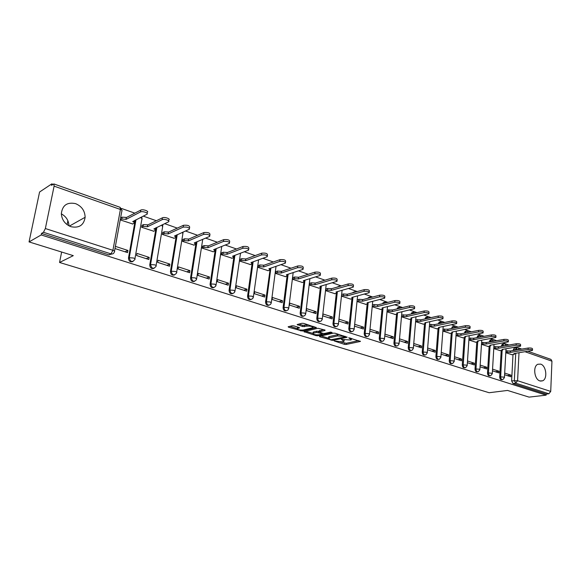 <?xml version="1.0" encoding="UTF-8"?>
<svg xmlns="http://www.w3.org/2000/svg" width="581" height="581" viewBox="0 0 581 581"><rect width="100%" height="100%" fill="white"/><g stroke="black" fill="none" stroke-linecap="round" stroke-linejoin="round"><path stroke-width="0.87" d="M334.184 340.931L344.38 344.344L346.087 344.468L360.445 341.432L348.709 337.772L351.338 339.783L350.67 340.023L341.374 339.369L344.025 341.352L342.216 341.831L334.184 340.931M71.035 226.713C79.139 228.318 83.838 225.174 85.131 217.287C84.913 210.816 81.739 206.27 75.61 203.648C67.106 201.897 62.349 205.275 61.332 213.786C61.906 220.039 65.137 224.346 71.035 226.713M61.332 213.837C66.169 216.539 68.718 220.54 68.979 225.842M539.923 380.933L542.589 380.824C547.825 378.899 546.278 365.645 540.657 364.113L537.817 364.265C532.675 366.306 534.331 379.516 539.923 380.933M293.877 325.897L292.09 325.767L288.14 326.776L288.575 327.219L302.323 331.025L316.318 327.64L303.812 323.414L302.004 323.283L297.138 324.525L302.752 326.587L306.877 326.144C310.726 325.963 312.694 326.471 312.796 327.669L303.238 330.037C299.447 330.204 297.494 329.696 297.378 328.526L299.476 327.938L299.048 327.495L293.877 325.897M546.125 395.16L529.066 397.121L507.525 390.439L489.158 392.727L59.552 262.474L73.286 255.647L29.05 241.914L41.193 234.942L546.125 395.16L546.169 394.085L548.878 393.773L515.725 383.177L514.323 380.475L515.739 353.299M319.485 336.297L319.703 336.769L332.855 340.408L347.111 337.263L335.215 333.247L333.436 333.124L319.485 336.297M316.028 335.644L303.914 331.628L317.916 328.265L324.786 329.986L324.997 330.48L319.122 331.874L322.847 333.334L324.612 333.458L330.56 332.092L332.085 332.477L317.771 335.774L316.028 335.644L316.122 334.859M29.05 241.914L39.573 192.02L51.789 183.879L53.031 184.315M516.785 347.801L515.216 347.249M508.905 345.027L503.044 342.957M496.668 340.713L490.596 338.57M484.147 336.297L477.865 334.082M471.344 331.78L464.836 329.492M458.242 327.161L451.495 324.786M444.828 322.433L437.842 319.971M431.095 317.596L423.861 315.047M417.035 312.636L409.532 309.993M402.626 307.56L394.855 304.822M387.861 302.352L379.807 299.513M372.726 297.022L364.374 294.073M357.213 291.546L348.549 288.496M341.301 285.939L332.31 282.773M324.968 280.18L315.65 276.897M308.213 274.276L298.54 270.862M291.008 268.211L280.964 264.667M273.331 261.98L262.91 258.305M255.175 255.575L244.354 251.762M236.518 249.002L225.268 245.037M217.33 242.233L205.645 238.116M197.591 235.276L185.448 230.998M177.285 228.115L164.655 223.663M156.376 220.744L143.238 216.117M134.843 213.154L121.502 208.456M41.193 234.942L41.505 233.431L43.459 232.306L45.354 228.536L54.106 186.145L53.895 183.945L51.484 185.339L51.789 183.879M546.169 394.085L513.023 383.533L511.621 380.838L513.008 354.563M513.226 350.517L513.263 349.871L515.935 349.421L517.257 347.714M528.02 351.302L550.977 359.399L551.95 361.186L550.723 391.412L548.878 393.773M492.463 370.816L498.905 372.908L498.999 371.237L495.382 371.767M493.77 348.571L500.168 350.648M480.059 366.8L486.704 368.95L486.805 367.265L483.203 367.817M481.467 344.337L488.069 346.472M467.371 362.689L474.234 364.912L474.343 363.205L470.741 363.779M468.889 340.001L475.701 342.209M454.393 358.484L461.474 360.779L461.597 359.058L458.002 359.654M456.02 335.571L463.05 337.851M441.11 354.185L448.423 356.552L448.554 354.817L444.973 355.434M442.853 331.032L450.115 333.392M427.522 349.784L435.075 352.224L435.205 350.474L431.647 351.113M429.381 326.391L436.876 328.831M413.607 345.274L421.407 347.801L421.552 346.022L418 346.697M415.597 321.642L423.331 324.162M399.358 340.655L407.412 343.269L407.564 341.475L404.035 342.173M401.478 316.776L409.467 319.383M384.767 335.927L393.083 338.621L393.243 336.813L389.735 337.539M387.019 311.801L395.269 314.488M369.814 331.083L378.398 333.872L378.572 332.034L375.079 332.797M372.203 306.695L380.729 309.477M354.512 326.13L363.357 328.999L363.546 327.147L360.075 327.931M357.054 301.474L365.827 304.342M338.868 321.061L347.939 324.002L348.135 322.128L344.693 322.949M341.563 296.143L350.561 299.077M332.339 316.986L323.043 313.965L322.825 315.868L332.129 318.882L332.339 316.986L328.919 317.843M326.137 288.88L325.687 290.667L334.91 293.688M316.137 311.714L306.601 308.613L306.376 310.537L315.919 313.631L316.137 311.714L312.752 312.6M309.862 283.252L309.397 285.06L318.867 288.154M299.52 306.303L289.73 303.122L289.491 305.069L299.28 308.242L299.52 306.303L296.157 307.226M293.165 277.471L292.693 279.301L302.403 282.482M282.46 300.755L272.409 297.479L272.155 299.455L282.213 302.708L282.46 300.755L279.134 301.713M276.033 271.545L275.539 273.397L285.511 276.658M264.943 295.054L254.623 291.691L254.355 293.688L264.682 297.029L264.943 295.054L261.661 296.056M258.443 265.452L257.935 267.333L268.175 270.681M246.961 289.2L236.358 285.75L236.075 287.762L246.678 291.197L246.961 289.2L243.715 290.239M240.374 259.206L239.859 261.101L250.375 264.544M228.478 283.187L217.584 279.635L217.287 281.676L228.188 285.206L228.478 283.187L225.283 284.269M221.811 252.779L221.281 254.703L232.088 258.24M209.487 276.999L198.288 273.36L197.968 275.423L209.175 279.054L209.487 276.999L206.342 278.132M202.733 246.177L202.195 248.131L213.3 251.762M189.958 270.644L178.447 266.897L178.106 268.988L189.631 272.721L189.958 270.644L186.864 271.821M183.124 239.394L182.565 241.369L193.981 245.102M169.877 264.108L158.025 260.252L157.669 262.365L169.529 266.207L169.877 264.108L166.841 265.335M162.949 232.415L162.375 234.412L174.126 238.254M149.208 257.383L137.014 253.41L136.637 255.553L148.845 259.511L149.208 257.383L146.23 258.661M142.192 225.232L141.604 227.258L153.696 231.209M114.987 248.537L127.551 252.612L127.936 250.462L125.031 251.791M120.231 219.894L132.671 223.961M132.918 261.566C130.217 262.351 128.735 261.181 128.481 258.073L135.228 220.163M154.03 268.349C151.43 269.076 150.007 267.921 149.767 264.9L156.115 227.716M174.554 274.944C172.041 275.612 170.676 274.479 170.451 271.523L176.421 235.029M194.504 281.342C192.079 281.974 190.764 280.848 190.546 277.965L195.848 244.187M195.877 243.991L196.124 242.415M213.902 287.559C211.564 288.154 210.293 287.043 210.082 284.218L215.079 251.021M215.159 250.476L215.34 249.271M232.778 293.608C230.519 294.168 229.292 293.071 229.081 290.311L233.802 257.586M251.152 299.491C248.966 300.021 247.775 298.939 247.571 296.237L252.023 263.956M269.032 305.214C266.919 305.722 265.764 304.655 265.568 302.004L270.02 270.027L268.909 268.771L285.402 263.128C285.438 261.69 283.572 261.109 279.795 261.392L263.68 266.955L259.649 266.65L257.949 267.245M286.455 310.791C284.407 311.278 283.281 310.218 283.092 307.618L287.058 276.157M303.42 316.217C301.437 316.681 300.348 315.643 300.159 313.086L303.907 282.017M319.957 321.504C318.032 321.954 316.979 320.923 316.783 318.41L320.32 287.726M336.079 326.653C334.213 327.096 333.182 326.079 332.993 323.602L336.326 293.289M351.803 331.678C349.987 332.107 348.985 331.105 348.796 328.664L351.933 298.714M367.141 336.573C365.376 336.995 364.396 336.007 364.207 333.603L367.163 304.001M382.102 341.352C380.388 341.766 379.437 340.793 379.24 338.425L382.022 309.165M396.707 346.015C395.036 346.421 394.107 345.463 393.918 343.124L396.525 314.198M410.97 350.561C409.344 350.968 408.436 350.016 408.24 347.714L410.687 319.107M424.893 355.006C423.309 355.405 422.423 354.468 422.227 352.195L424.522 323.907M438.495 359.349L438.502 359.349C436.956 359.741 436.084 358.818 435.888 356.574L438.038 328.592M438.408 323.791L439.345 323.515L440.086 321.976L440.863 321.743M451.829 363.597L451.749 363.604C450.26 363.96 449.425 363.038 449.236 360.852L451.248 333.167M451.582 328.512L454.015 326.369M464.858 367.744L464.713 367.766C463.268 368.078 462.461 367.163 462.28 365.028L464.154 337.641M464.466 333.124L466.87 330.894M477.589 371.804L477.386 371.833C475.992 372.109 475.207 371.201 475.033 369.117L476.776 342.013M477.059 337.619L479.441 335.31M490.037 375.769L489.776 375.805C488.425 376.045 487.67 375.152 487.503 373.111L489.122 346.291M489.376 342.02L491.737 339.638M502.216 379.647L501.897 379.691C500.59 379.901 499.856 379.015 499.696 377.018L501.2 350.474M501.432 346.32L501.461 345.746L502.412 345.586L503.763 343.865M59.552 262.474L61.637 252.031M67.106 224.658L67.89 220.729M504.598 374.745L510.837 376.771L510.931 375.115L507.307 375.624M505.804 352.718L512.014 354.722M415.756 319.891L420.789 319.782L420.797 321.358L415.611 321.416M510.931 375.115L504.686 373.082M322.796 280.776L321.591 281.197M338.752 286.375L337.285 287.087M354.308 291.836L352.718 292.78M369.48 297.16L367.817 298.3M384.288 302.36L383.14 302.723L382.588 303.674M398.748 307.436L397.651 307.756L397.026 308.896M412.859 312.389L411.813 312.672L411.137 313.987M426.643 317.233L425.641 317.473L424.929 318.954M440.107 321.961L439.149 322.172L438.415 323.711M453.267 326.587L452.352 326.769L451.597 328.323M466.144 331.105L465.25 331.257L464.488 332.826M478.722 335.527L477.858 335.658L477.088 337.227M490.916 339.827L490.19 339.958L489.405 341.534M502.921 344.046L502.245 344.163L501.461 345.746M41.505 233.431L108.872 254.877L111.755 254.02M514.679 348.179L514.047 348.288L513.263 349.871M498.999 371.237L492.557 369.138M486.805 367.265L480.16 365.1M474.343 363.205L467.487 360.975M461.597 359.058L454.516 356.756M448.554 354.817L441.248 352.435M435.205 350.474L427.66 348.012M421.552 346.022L413.759 343.487M407.564 341.475L399.517 338.854M393.243 336.813L384.934 334.111M378.572 332.034L369.995 329.245M363.546 327.147L354.7 324.271M348.135 322.128L339.072 319.18M127.936 250.462L115.387 246.373M344.09 340.72L344.337 339.987M351.411 339.13L351.658 338.403M340.691 341.969L346.218 343.269L358.753 340.626M344.867 336.581L345.441 336.457M321.082 335.934L328.316 338.164M331.148 339.718L344.823 337.053L343.153 336.334L337.51 335.92L328.505 338.004L329.747 339.289L331.148 339.718M339.319 334.533L337.648 334.685L337.51 335.92M328.57 337.445L329.245 336.573L337.648 334.685M312.905 333.421L305.664 331.192M323.566 329.601L319.405 330.959M323.007 333.378L322.215 333.559M313.486 333.174L313.014 333.341C313.13 334.474 315.055 334.961 318.78 334.801L322.164 334.002L321.765 333.581L316.681 332.426L313.486 333.174L313.631 331.94L313.094 332.681M313.631 331.94L316.827 331.192L319.165 331.497M297.893 327.139L297.457 327.873M312.868 327.059L313.079 326.311M308.083 324.75L307.022 324.881L306.877 326.144M298.859 324.075L302.904 325.331L307.022 324.881M313.006 327.248L314.72 326.827M289.861 326.326L297.261 328.606M505.906 350.895L510.503 350.968L510.43 352.391L505.826 352.318M511.752 354.766L514.497 354.192L513.902 353.597L532.479 350.416C532.37 349.639 530.918 349.326 528.122 349.479L510.43 352.391M510.503 350.968L528.194 348.026C530.983 347.874 532.436 348.186 532.545 348.963L532.494 350.06M493.879 346.755L498.433 346.77L498.469 348.251L493.792 348.193M499.914 350.692L502.638 350.103L502.02 349.486L520.547 346.189C520.445 345.39 518.971 345.07 516.139 345.23L498.469 348.251M498.549 346.813L516.211 343.763C519.044 343.603 520.518 343.923 520.627 344.729L520.569 345.826M481.584 342.521L486.333 342.565L486.246 344.017L481.489 343.974M487.815 346.523L490.509 345.927L489.877 345.281L508.346 341.875C508.252 341.047 506.763 340.713 503.88 340.88L486.246 344.017M486.333 342.565L503.959 339.398C506.843 339.231 508.331 339.565 508.426 340.401L508.368 341.49M469.005 338.2L473.842 338.222L473.747 339.689L468.911 339.667M475.44 342.26L478.112 341.657L477.459 340.982L495.869 337.459C495.775 336.602 494.264 336.261 491.337 336.428L473.747 339.689M473.842 338.222L491.432 334.939C494.358 334.758 495.862 335.106 495.956 335.971L495.891 337.053M456.143 333.777L461.06 333.784L460.958 335.266L456.041 335.259M462.788 337.902L465.439 337.285L464.756 336.581L483.094 332.949C483.014 332.056 481.482 331.7 478.504 331.882L460.958 335.266M461.06 333.784L478.606 330.371C481.584 330.19 483.109 330.545 483.189 331.439L483.123 332.514M442.991 329.253L447.864 329.195L447.878 330.734L442.875 330.749M449.854 333.443L452.468 332.819L451.771 332.085L470.029 328.323C469.956 327.401 468.402 327.038 465.374 327.219L447.878 330.734M447.995 329.238L465.483 325.694C468.504 325.505 470.058 325.876 470.131 326.805L470.058 327.873M429.526 324.626L434.486 324.547L434.501 326.101L429.403 326.137M436.614 328.882L439.2 328.25L438.473 327.481L456.651 323.595C456.586 322.637 455.01 322.259 451.931 322.455L434.501 326.101M434.617 324.59L452.04 320.915C455.119 320.712 456.695 321.097 456.76 322.063L456.681 323.123M423.07 324.22L425.619 323.573L424.871 322.767L442.947 318.758C442.889 317.763 441.299 317.364 438.161 317.567L420.797 321.358M420.927 319.833L438.285 316.013C441.415 315.81 443.012 316.202 443.063 317.204L442.983 318.257M401.631 315.047L406.911 314.96L406.773 316.5L401.493 316.587M409.206 319.441L411.718 318.787L410.941 317.945L428.916 313.798C428.865 312.767 427.253 312.36 424.065 312.571L406.773 316.5M406.911 314.96L424.188 310.995C427.376 310.784 428.996 311.191 429.039 312.229L428.96 313.268M387.178 310.087L392.415 309.92L392.407 311.532L388.725 311.234L387.033 311.641M395.007 314.553L397.491 313.885L396.678 313.006L414.536 308.714C414.5 307.647 412.859 307.226 409.612 307.443L392.407 311.532M392.553 309.971L409.75 305.853C412.997 305.628 414.638 306.056 414.667 307.131L414.58 308.162M372.37 305.003L374.12 304.567L377.701 304.807L377.694 306.434L373.968 306.136L372.218 306.579M380.468 309.542L382.908 308.867L382.073 307.952L399.801 303.514C399.772 302.403 398.108 301.96 394.804 302.193L377.694 306.434M377.846 304.858L394.949 300.58C398.254 300.355 399.917 300.791 399.946 301.909L399.851 302.933M357.228 299.796L359.014 299.324L362.631 299.571L362.617 301.212L358.847 300.914L357.061 301.386M365.565 304.408L367.969 303.725L367.098 302.766L384.695 298.176C384.673 297.029 382.981 296.571 379.618 296.804L362.617 301.212M362.776 299.622L379.771 295.177C383.14 294.937 384.825 295.402 384.847 296.557L384.745 297.566M341.744 294.444L343.524 293.957L347.329 294.255L347.155 295.86L343.349 295.562L341.577 296.049M350.299 299.15L352.66 298.46L351.759 297.45L369.196 292.708C369.189 291.509 367.475 291.037 364.04 291.277L347.155 295.86M347.329 294.255L364.207 289.636C367.635 289.389 369.356 289.868 369.363 291.066L369.262 292.069M325.883 288.953L327.64 288.445L331.337 288.692L331.308 290.377L327.459 290.072L325.694 290.58M334.649 293.761L336.965 293.056L336.021 292.003L353.306 287.094C353.306 285.852 351.563 285.358 348.063 285.612L331.308 290.377M331.49 288.742L348.244 283.949C351.737 283.695 353.48 284.189 353.48 285.438L353.371 286.426M309.608 283.325L311.358 282.802L315.091 283.041L315.055 284.748L311.162 284.443L309.412 284.966M318.606 288.227L320.872 287.522L319.891 286.418L336.995 281.335C337.009 280.049 335.23 279.534 331.671 279.795L315.055 284.748M315.243 283.1L331.86 278.117C335.419 277.856 337.191 278.372 337.176 279.657L337.074 280.63M292.911 277.551L294.647 277.006L298.416 277.253L298.373 278.967L294.436 278.669L292.701 279.214M302.142 282.562L304.357 281.836L303.34 280.688L320.254 275.423C320.276 274.094 318.468 273.557 314.837 273.825L298.373 278.967M298.576 277.304L315.04 272.126C318.664 271.857 320.472 272.387 320.451 273.731L320.334 274.69M275.772 271.632L277.493 271.058L281.473 271.363L281.255 273.041L277.275 272.736L275.554 273.31M285.249 276.738L287.413 276.011L286.353 274.806L303.057 269.359C303.093 267.972 301.256 267.42 297.552 267.696L281.255 273.041M281.473 271.363L297.762 265.975C301.466 265.699 303.297 266.251 303.267 267.645L303.151 268.589M258.182 265.546L259.881 264.951L263.738 265.197L263.68 266.955M267.914 270.768L269.766 270.143M263.912 265.256L280.013 259.656C283.789 259.366 285.656 259.947 285.62 261.392L285.503 262.321M270.31 268.291L270.107 269.388M240.113 259.3L241.798 258.676L245.872 258.988L245.625 260.709L241.551 260.397L239.873 261.014M250.113 264.638L252.161 263.883L250.999 262.568L267.253 256.722C267.296 255.226 265.394 254.631 261.537 254.921L245.625 260.709M245.872 258.988L261.777 253.163C265.626 252.866 267.529 253.469 267.485 254.972L267.362 255.887M252.597 261.995L252.256 263.222M221.55 252.88L223.213 252.234L227.156 252.481L227.084 254.282L222.959 253.977L221.296 254.616M231.826 258.334L233.816 257.572L232.603 256.199L248.595 250.142C248.646 248.588 246.707 247.964 242.778 248.269L227.084 254.282M227.338 252.546L243.025 246.482C246.954 246.177 248.893 246.809 248.842 248.363L248.719 249.271M234.325 255.546L233.918 256.882M202.478 246.286L204.12 245.61L208.1 245.857L208.02 247.688L203.844 247.375L202.203 248.043M213.038 251.863L214.97 251.094L213.692 249.648L229.408 243.374C229.466 241.761 227.491 241.108 223.474 241.42L208.02 247.688M208.288 245.923L223.743 239.619C227.752 239.307 229.727 239.96 229.677 241.573L229.546 242.466M215.507 248.929L215.072 250.375M182.862 239.503L184.482 238.806L188.505 239.045L188.418 240.897L184.192 240.585L182.579 241.282M193.727 245.211L195.586 244.427L194.25 242.916L209.676 236.409C209.734 234.739 207.715 234.056 203.619 234.375L188.418 240.897M188.702 239.111L203.902 232.553C207.991 232.233 210.01 232.908 209.952 234.593L209.821 235.465M196.131 242.124L195.703 243.679M162.695 232.531L164.285 231.797L168.359 232.044L168.25 233.918L163.98 233.606L162.389 234.332M173.864 238.37L175.658 237.571C176.283 237.121 175.883 236.62 174.453 236.06L189.362 229.241C189.421 227.505 187.358 226.801 183.182 227.127L168.25 233.918M168.555 232.109L183.48 225.283C187.656 224.949 189.711 225.66 189.653 227.403L189.515 228.268M176.181 235.138L175.789 236.801M141.938 225.355L143.5 224.593L147.618 224.832L147.501 226.735L143.18 226.416L141.619 227.178M153.435 231.332L155.156 230.519C155.81 230.054 155.388 229.531 153.885 228.943L168.446 221.862C170.72 220.838 164.176 218.543 162.135 219.662L147.501 226.735M147.821 224.905L162.448 217.795C164.496 216.669 171.032 218.972 168.759 220.003L168.613 220.853M155.635 227.948L155.294 229.727M120.579 217.969L122.119 217.163L126.273 217.417L126.142 219.335L121.785 219.008L120.245 219.807M132.41 224.092L134.058 223.264C134.741 222.784 134.298 222.232 132.715 221.608L146.913 214.258C149.252 213.22 142.527 210.809 140.471 211.956L126.142 219.335M126.476 217.49L140.805 210.068C142.861 208.913 149.578 211.331 147.24 212.377M134.472 220.548L134.204 222.443M45.354 228.536L112.917 250.309L120.412 209.458C122.025 210.097 122.489 210.678 121.821 211.179L114.515 251.137M121.974 210.358L120.056 207.294L120.412 209.458L54.106 186.145M511.621 380.838L517.584 380.729L550.723 391.412M515.906 350.074L515.935 349.421L518.891 349.573M519.007 352.769L517.584 380.729L515.725 383.177L513.023 383.533M551.95 361.186L525.159 351.766M128.481 258.073L129.251 257.732L135.998 219.778M149.767 264.9L150.559 264.566L156.906 227.345M170.451 271.523L171.25 271.211L177.227 234.666M190.546 277.965L191.367 277.66L196.988 241.761M210.082 284.218L210.918 283.935L216.212 248.646M229.081 290.311L229.931 290.035L234.92 255.32M247.571 296.237L248.428 295.969L253.134 261.806M265.568 302.004L266.439 301.742L270.869 268.102M283.092 307.618L283.971 307.371L288.14 274.225M300.159 313.086L301.045 312.847L304.974 280.187M316.783 318.41L317.684 318.185L321.38 285.983M332.993 323.602L333.893 323.385L337.379 291.626M348.796 328.664L349.704 328.461L352.979 297.123M364.207 333.603L365.122 333.407L368.085 303.616M368.114 303.369L368.201 302.483M379.24 338.425L380.17 338.229L382.952 308.838M382.988 308.438L383.053 307.712M393.918 343.124L394.848 342.943L397.455 313.907M408.24 347.714L409.177 347.54L411.624 318.853M422.227 352.195L423.164 352.028L425.459 323.668M435.888 356.574L436.832 356.414L438.975 328.374M439.345 323.595L440.151 323.421M449.236 360.852L450.181 360.692L452.185 332.964M452.519 328.323L453.914 328.04M462.28 365.028L463.231 364.883L465.098 337.452M465.403 332.942L467.24 332.579M475.033 369.117L475.984 368.971L477.72 341.831M478.003 337.445L478.025 337.053L480.197 337.038M487.503 373.111L488.454 372.973L490.066 346.116M490.328 341.853L490.357 341.367L492.826 341.403M499.696 377.018L500.648 376.887L502.144 350.307M502.376 346.153L502.412 345.586L505.143 345.673M502.855 379.56C501.548 379.771 500.807 378.877 500.648 376.887L503.938 377.134L504.431 377.665L502.855 379.56M490.727 375.675C489.376 375.914 488.621 375.014 488.454 372.973L491.773 373.227L492.289 373.772L490.727 375.675M478.337 371.695C476.936 371.963 476.159 371.056 475.984 368.971L479.332 369.225L479.87 369.799L478.337 371.695M465.657 367.62C464.219 367.933 463.406 367.018 463.231 364.883L466.608 365.137L467.168 365.732L465.657 367.62M452.701 363.452C451.205 363.8 450.369 362.885 450.181 360.692L453.594 360.954L454.175 361.578L452.701 363.452M439.439 359.189C437.892 359.581 437.028 358.659 436.832 356.414L440.282 356.669L440.877 357.322L439.439 359.189M425.866 354.817C424.275 355.26 423.375 354.33 423.164 352.028L426.65 352.282L427.267 352.972L425.866 354.817M425.858 318.744L426.57 317.27L427.405 317.008M411.98 350.336C410.331 350.844 409.394 349.907 409.177 347.54L412.692 347.801L413.338 348.513L411.98 350.336M412.06 313.776L412.735 312.455L413.628 312.164M397.76 345.746C396.053 346.32 395.08 345.383 394.848 342.943L398.399 343.204L399.067 343.952L397.76 345.746M397.949 308.678L398.573 307.531L399.525 307.196M383.199 341.04C381.427 341.686 380.417 340.749 380.17 338.229L383.75 338.491L384.455 339.275L383.199 341.04M383.504 303.442L384.063 302.49L385.08 302.12M368.281 336.217C366.451 336.936 365.398 336 365.122 333.407L368.746 333.668L369.48 334.489L368.281 336.217M368.732 298.068L370.279 296.913M352.994 331.264C351.098 332.071 350.002 331.141 349.704 328.461L353.364 328.723L354.127 329.58L352.994 331.264M353.618 292.534L355.114 291.582M337.329 326.173C335.368 327.088 334.22 326.159 333.893 323.385L337.597 323.653L338.389 324.554L337.329 326.173M338.186 286.832L339.565 286.113M321.264 320.952C319.23 321.976 318.039 321.053 317.684 318.185L321.416 318.446L322.252 319.39L321.264 320.952M322.477 280.928L323.624 280.507M304.793 315.577C302.686 316.732 301.437 315.824 301.045 312.847L304.822 313.115L305.686 314.103L304.793 315.577M287.885 310.058C285.714 311.358 284.407 310.457 283.971 307.371L287.784 307.632L288.692 308.671L287.885 310.058M270.535 304.379C268.291 305.831 266.926 304.952 266.439 301.742L270.296 302.011L271.247 303.093L270.535 304.379M252.713 298.532C250.411 300.159 248.98 299.309 248.428 295.969L252.336 296.237L253.331 297.37L252.713 298.532M234.412 292.512C232.044 294.335 230.555 293.507 229.931 290.035L233.874 290.297L234.92 291.488L234.412 292.512M215.595 286.317C213.176 288.35 211.622 287.551 210.918 283.935L214.905 284.196L216.009 285.445L215.595 286.317M196.255 279.933C193.793 282.184 192.158 281.429 191.367 277.66L195.398 277.929L196.56 279.229L196.255 279.933M176.348 273.346C173.85 275.852 172.158 275.133 171.25 271.211L175.331 271.472C176.762 271.988 177.169 272.445 176.551 272.845L176.348 273.346M155.861 266.57C153.348 269.323 151.576 268.654 150.559 264.566L154.684 264.834C156.187 265.379 156.616 265.851 155.977 266.265L155.861 266.57M134.763 259.584C132.243 262.605 130.405 261.987 129.251 257.732L133.427 258C135.01 258.574 135.46 259.075 134.792 259.496L134.763 259.584M253.41 296.775L258.596 259.845M235.014 290.87L240.527 253.207M216.103 284.799L221.739 246.438M196.661 278.56L202.551 240.549L202.319 239.517M176.668 272.148L182.884 233.693L182.267 232.415M156.093 265.553L162.658 226.648L161.576 225.13M140.217 217.643L140.529 217.744C142.076 218.362 142.512 218.906 141.837 219.393L134.923 258.763M108.872 254.877L111 253.882L43.459 232.306M114.384 251.878C113.891 253.585 112.758 254.26 111 253.882L112.917 250.309C114.566 250.905 115.053 251.428 114.384 251.878M519.174 349.53L518.223 347.837L514.047 348.288M342.877 339.544L342.819 340.103M350.205 337.946L350.147 338.52M360.264 341.112L360.227 341.505M346.218 343.269L346.087 344.468M344.504 343.146L344.38 344.344M346.944 336.936L346.901 337.336M332.935 339.682L332.855 340.408M331.192 339.732L331.134 340.277M319.768 336.232L319.703 336.769M344.613 336.196L344.555 336.769M343.211 335.76L343.153 336.334M329.245 336.573L329.115 337.793M304.393 331.49L304.328 332.056M325.04 330.081L324.997 330.48M319.448 330.574L319.303 331.809M317.865 334.917L317.771 335.774M321.83 333.015L321.765 333.581M318.584 331.315L318.446 332.55M316.827 331.192L316.681 332.426M299.353 327.619L299.309 327.996M297.959 327.161L297.813 328.367M304.691 325.462L304.546 326.711M302.904 325.331L302.752 326.587M297.639 324.38L297.566 324.975M316.187 327.314L316.144 327.706M302.425 330.146L302.323 331.025M300.66 330.102L300.566 330.901M288.648 326.631L288.575 327.219M510.387 350.931L510.314 352.355M507.14 350.692L507.06 352.115M528.194 348.026L528.122 349.479M498.433 346.77L498.353 348.215M495.157 346.537L495.07 347.975M516.211 343.763L516.139 345.23M486.217 342.529L486.123 343.981M482.905 342.289L482.811 343.741M503.959 339.398L503.88 340.88M473.718 338.186L473.624 339.653M470.378 337.939L470.276 339.406M491.432 334.939L491.337 336.428M460.936 333.741L460.835 335.222M457.559 333.501L457.458 334.983M478.606 330.371L478.504 331.882M447.864 329.195L447.755 330.691M444.458 328.955L444.342 330.451M465.483 325.694L465.374 327.219M434.486 324.547L434.37 326.057M431.044 324.3L430.92 325.818M452.04 320.915L451.931 322.455M420.789 319.782L420.666 321.315M417.318 319.543L417.187 321.068M438.285 316.013L438.161 317.567M406.773 314.909L406.635 316.456M403.258 314.67L403.127 316.209M424.188 310.995L424.065 312.571M392.415 309.92L392.269 311.481M388.863 309.68L388.725 311.234M409.75 305.853L409.612 307.443M377.701 304.807L377.548 306.383M374.12 304.567L373.968 306.136M394.949 300.58L394.804 302.193M362.631 299.571L362.471 301.161M359.014 299.324L358.847 300.914M379.771 295.177L379.618 296.804M347.177 294.197L347.01 295.809M343.524 293.957L343.349 295.562M364.207 289.636L364.04 291.277M331.337 288.692L331.155 290.318M327.64 288.445L327.459 290.072M348.244 283.949L348.063 285.612M315.091 283.041L314.895 284.69M311.358 282.802L311.162 284.443M331.86 278.117L331.671 279.795M298.416 277.253L298.213 278.916M294.647 277.006L294.436 278.669M315.04 272.126L314.837 273.825M281.306 271.305L281.088 272.983M277.493 271.058L277.275 272.736M297.762 265.975L297.552 267.696M263.738 265.197L263.505 266.897M259.881 264.951L259.649 266.65M280.013 259.656L279.795 261.392M245.69 258.923L245.451 260.644M241.798 258.676L241.551 260.397M261.777 253.163L261.537 254.921M227.156 252.481L226.902 254.224M223.213 252.234L222.959 253.977M243.025 246.482L242.778 248.269M208.1 245.857L207.831 247.622M204.12 245.61L203.844 247.375M223.743 239.619L223.474 241.42M188.505 239.045L188.222 240.832M184.482 238.806L184.192 240.585M203.902 232.553L203.619 234.375M168.359 232.044L168.054 233.845M164.285 231.797L163.98 233.606M183.48 225.283L183.182 227.127M147.618 224.832L147.298 226.663M143.5 224.593L143.18 226.416M162.448 217.795L162.135 219.662M126.273 217.417L125.932 219.262M122.097 217.171L121.763 219.022M140.784 210.075L140.449 211.971L140.805 210.068M69.429 226.067L85.131 217.287M540.541 381.085L542.589 380.824M502.245 344.163L503.197 344.003C504.613 343.647 505.586 344.148 506.109 345.506M506.022 348.803L504.446 377.396M490.19 339.958L491.134 339.783L494.068 341.178M477.858 335.658L478.802 335.477L481.751 336.748M465.25 331.257L466.187 331.076L469.15 332.209M452.352 326.769L453.289 326.573L456.252 327.568M439.149 322.172L443.042 322.811M425.641 317.473L429.512 317.945M411.813 312.672L415.647 312.956M397.651 307.756L401.42 307.843M383.14 302.723L386.823 302.614M368.281 297.574L371.833 297.254M353.045 292.308L356.407 291.771M337.423 286.912L340.502 286.164M494.01 344.548L492.303 373.489M481.729 340.197L479.884 369.501M469.172 335.738L467.189 365.42M456.332 331.177L454.197 361.251M443.194 326.507L440.906 356.981M429.751 321.714L427.296 352.609M415.996 316.812L413.367 348.135M401.921 311.779L399.103 343.553M387.498 306.623L384.491 338.861M372.733 301.321L369.523 334.053M357.598 295.889L354.178 329.122M342.093 290.304L338.44 324.075M323.98 280.478L322.6 280.892M326.202 284.567L322.302 318.889M309.898 278.669L305.751 313.573M293.18 272.598L288.764 308.119M276.033 266.345L271.32 302.527M202.689 239.822L202.682 239.365M183.03 232.945L182.971 232.102M162.811 225.871L162.644 224.622M142.004 218.594L141.655 216.916M120.056 207.294L53.895 183.945M521.782 349.094L518.223 347.837M344.903 336.283L344.838 336.907M328.643 336.791L328.505 338.004M319.267 330.64L319.122 331.874M313.159 332.114L313.014 333.341M322.259 333.153L322.194 333.784M297.53 327.277L297.378 328.526M514.534 353.495L514.512 353.902M502.674 349.37L502.652 349.798M490.553 345.158L490.531 345.608M478.163 340.851L478.134 341.323M465.497 336.443L465.461 336.936M452.534 331.933L452.497 332.448M439.272 327.314L439.229 327.866M425.699 322.593L425.655 323.167M411.813 317.749L411.755 318.359M397.586 312.796L397.527 313.442M383.017 307.719L382.952 308.402M368.093 302.512L368.02 303.238M352.798 297.174L352.718 297.944M337.111 291.698L337.024 292.519M321.032 286.084L320.937 286.956M304.538 280.318L304.429 281.255M287.617 274.399L287.493 275.394M122.119 217.163L121.785 219.008"/></g></svg>
